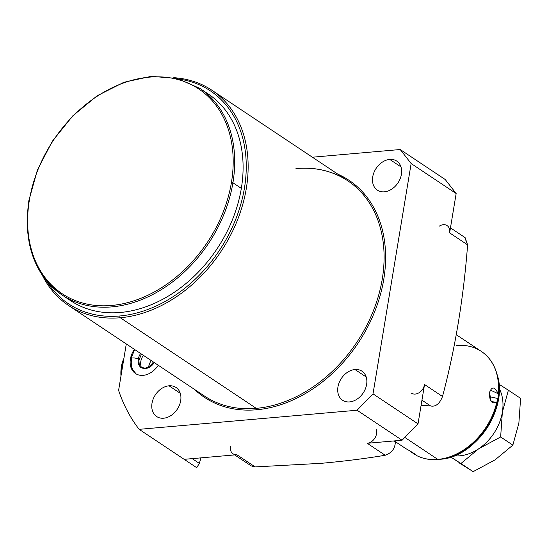<?xml version="1.0" encoding="UTF-8"?>
<svg xmlns="http://www.w3.org/2000/svg" width="548" height="548" viewBox="0 0 548 548"><rect width="100%" height="100%" fill="white"/><g stroke="black" fill="none" stroke-linecap="round" stroke-linejoin="round"><path stroke-width="0.82" d="M119.759 315.984A127.931 96.016 -56.3 0 0 241.839 200.431A127.931 96.016 -56.3 0 0 180.251 79.282A127.931 96.016 -56.3 0 1 241.839 200.431A127.931 96.016 -56.3 0 1 119.759 315.984L120.3 317.751L256.252 408.356A129.301 97.044 123.7 0 1 204.397 396.005A129.301 97.044 123.7 0 0 256.252 408.356L120.3 317.751A129.301 97.044 -56.3 0 0 237.133 220.906A129.301 97.044 -56.3 0 0 211.857 90.215A129.301 97.044 -56.3 0 0 173.771 77.686A129.301 97.044 123.7 0 1 244.771 196.41A129.301 97.044 123.7 0 1 120.3 317.751L119.759 315.984A127.931 96.016 -56.3 0 1 46.19 280.439A127.931 96.016 -56.3 0 0 119.759 315.984M203.952 91.345A124.156 93.181 123.7 0 1 241.332 188.375A124.156 93.181 123.7 0 1 170.325 294.865A124.156 93.181 123.7 0 1 66.452 297.674M184.162 459.334L196.725 467.704L199.335 463.396L200.972 457.861L199.335 463.396L196.725 467.704L139.144 429.337L184.162 459.334L236.859 454.717L184.162 459.334M465.108 237.62L467.608 244.853L449.641 232.879L456.155 193.526L445.229 179.518L456.155 193.526L411.144 163.53L373.01 393.868L418.021 423.871L402.068 440.236L367.242 443.284L402.068 440.236L357.049 410.233L402.068 440.236L418.021 423.871L424.536 384.518L442.51 396.492C455.169 348.829 463.533 298.283 467.608 244.853C463.533 298.283 455.169 348.829 442.51 396.492C439.585 403.835 435.633 406.993 430.639 405.972L421.104 405.267L430.639 405.972C435.633 406.993 439.585 403.835 442.51 396.492L424.536 384.518L418.021 423.871L373.01 393.868L357.049 410.233L139.144 429.337A199.26 149.549 -56.3 0 1 118.601 390.388L126.287 343.945L118.601 390.388A199.26 149.549 -56.3 0 0 139.144 429.337L357.049 410.233L373.01 393.868L411.144 163.53L400.211 149.522L312.394 157.214L400.211 149.522L411.144 163.53L456.155 193.526L449.641 232.879L467.608 244.853L464.711 237.373M337.897 174.209A130.39 97.859 123.7 0 1 377.401 304.352A130.39 97.859 123.7 0 1 256.683 409.767A130.39 97.859 123.7 0 1 194.485 389.395A130.39 97.859 -56.3 0 0 256.683 409.767A130.39 97.859 -56.3 0 0 377.401 304.352A130.39 97.859 -56.3 0 0 337.897 174.209M389.744 159.42A17.461 13.104 123.7 0 1 401.403 174.36A17.461 13.104 123.7 0 1 384.381 191.814A17.461 13.104 123.7 0 1 372.722 176.874A17.461 13.104 123.7 0 1 389.744 159.42L400.985 166.907L389.744 159.42A17.461 13.104 -56.3 0 0 373.962 172.497A17.461 13.104 -56.3 0 0 377.38 190.149A17.461 13.104 -56.3 0 0 384.381 191.814A17.461 13.104 -56.3 0 0 400.163 178.737A17.461 13.104 -56.3 0 0 396.745 161.085A17.461 13.104 -56.3 0 0 389.744 159.42M354.967 369.51A17.461 13.104 123.7 0 1 366.619 384.449A17.461 13.104 123.7 0 1 349.603 401.91A17.461 13.104 123.7 0 1 337.945 386.963A17.461 13.104 123.7 0 1 354.967 369.51L366.201 376.997L354.967 369.51A17.461 13.104 -56.3 0 0 339.185 382.586A17.461 13.104 -56.3 0 0 342.596 400.239A17.461 13.104 -56.3 0 0 349.603 401.91A17.461 13.104 -56.3 0 0 365.379 388.827A17.461 13.104 -56.3 0 0 361.968 371.174A17.461 13.104 -56.3 0 0 354.967 369.51M169.031 385.806A17.461 13.104 123.7 0 1 180.682 400.746A17.461 13.104 123.7 0 1 163.667 418.206A17.461 13.104 123.7 0 1 152.008 403.26A17.461 13.104 123.7 0 1 169.031 385.806L180.265 393.293L169.031 385.806A17.461 13.104 -56.3 0 0 153.248 398.889A17.461 13.104 -56.3 0 0 156.66 416.535A17.461 13.104 -56.3 0 0 163.667 418.206A17.461 13.104 -56.3 0 0 179.443 405.123A17.461 13.104 -56.3 0 0 176.031 387.47A17.461 13.104 -56.3 0 0 169.031 385.806M158.249 365.249A19.098 14.337 123.7 0 1 143.165 375.353A19.098 14.337 123.7 0 1 130.951 367.4A19.098 14.337 123.7 0 1 134.397 349.35A19.098 14.337 -56.3 0 0 135.507 373.531A19.098 14.337 -56.3 0 0 143.165 375.353A19.098 14.337 -56.3 0 0 158.249 365.249M42.223 275.069A129.301 97.044 -56.3 0 0 68.452 305.4A129.301 97.044 -56.3 0 0 120.3 317.751A129.301 97.044 123.7 0 1 42.223 275.069M295.961 168.469A129.301 97.044 123.7 0 1 347.809 180.819A129.301 97.044 123.7 0 1 373.085 311.504A129.301 97.044 123.7 0 1 256.252 408.356A1.089 0.617 -95 0 1 256.683 409.767A1.089 0.617 85 0 0 256.252 408.356A129.301 97.044 123.7 0 0 373.085 311.504A129.301 97.044 123.7 0 0 347.809 180.819C332.931 171.038 315.737 166.948 296.221 168.544M321.354 463.307C343.685 461.306 364.968 458.621 385.21 455.265C391.669 452.984 395.04 448.627 395.327 442.188C395.04 448.627 391.669 452.984 385.21 455.265C364.968 458.621 343.685 461.306 321.354 463.307L255.163 466.917L321.354 463.307M234.681 454.909L251.148 465.882L255.163 466.917L236.859 454.717A9.549 7.165 123.7 0 1 230.482 446.545M445.229 179.518L400.211 149.522L445.229 179.518M367.242 443.284L385.21 455.265L367.242 443.284A9.549 7.165 -56.3 0 0 376.264 429.481A9.549 7.165 123.7 0 1 367.242 443.284M447.1 225.618A9.549 7.165 -56.3 0 1 449.641 232.879A9.549 7.165 -56.3 0 0 439.236 226.18M424.536 384.518A9.549 7.165 123.7 0 1 411.575 393.265A9.549 7.165 -56.3 0 0 424.536 384.518M430.639 405.972L421.946 400.177L430.639 405.972M393.519 440.982L395.327 442.188L393.519 440.982M192.19 458.635L199.335 463.396L192.19 458.635M233.023 453.806A9.549 7.165 -56.3 0 0 236.859 454.717L255.163 466.917L251.169 465.896M143.371 355.33A11.94 8.96 -56.3 0 0 141.514 367.674A11.94 8.96 123.7 0 1 143.371 355.33M409.123 450.579L416.905 455.703A61.397 46.08 -56.3 0 0 437.797 459.402A61.397 46.08 -56.3 0 0 496.769 402.362L497.207 401.595A61.266 45.984 123.7 0 1 438.989 459.416A61.266 45.984 -56.3 0 0 497.207 401.595L497.954 398.519L498.201 393.731A61.397 46.08 -56.3 0 0 481.274 351.364A61.397 46.08 123.7 0 1 498.201 393.731C494.652 386.525 491.768 386.162 489.542 392.642C489.275 400.951 491.679 404.191 496.769 402.362A61.397 46.08 123.7 0 1 437.797 459.402L404.814 437.42L437.797 459.402A61.397 46.08 123.7 0 1 416.905 455.703C416.151 454.676 412.445 452.305 405.773 448.593L395.231 441.578M498.31 394.93A61.266 45.984 -56.3 0 0 496.625 372.921A61.266 45.984 123.7 0 1 498.31 394.93L498.201 393.731L490.323 390.06L489.542 392.642L491.172 401.547L496.769 402.362L497.954 398.519L489.467 396.69L497.954 398.519L498.31 394.93M440.017 459.299A59.855 44.922 -56.3 0 0 440.852 459.217C475.787 457.114 508.674 407.774 497.159 374.716A59.855 44.922 123.7 0 1 440.852 459.217A59.855 44.922 -56.3 0 0 497.159 374.716L496.625 372.921C493.789 363.564 488.672 356.378 481.274 351.364A61.397 46.08 -56.3 0 0 456.655 345.5M411.007 451.97L416.905 455.703C416.391 454.813 412.678 452.443 405.773 448.593L404.993 448.086M416.87 455.689C423.536 459.005 430.906 460.252 438.989 459.416A61.266 45.984 123.7 0 1 438.133 459.498A61.266 45.984 123.7 0 1 424.111 458.375M489.946 359.591A61.266 45.984 123.7 0 1 496.625 372.921M499.207 388.477A43.662 32.764 123.7 0 1 502.365 412.171A43.662 32.764 123.7 0 1 478.637 448.819A43.662 32.764 123.7 0 1 454.333 455.806A43.662 32.764 -56.3 0 0 478.637 448.819L460.93 463.505L473.143 471.65L495.145 459.813L512.86 445.127L518.874 423.172L520.6 398.362L508.38 390.217L520.6 398.362L518.874 423.172L512.86 445.127L500.639 436.982L512.86 445.127L495.145 459.813L473.143 471.65L450.84 457.066L460.93 463.505L478.637 448.819A43.662 32.764 -56.3 0 0 502.365 412.171L500.639 436.982L478.637 448.819L500.639 436.982L502.365 412.171A43.662 32.764 -56.3 0 0 499.207 388.477M498.584 383.963L508.38 390.217L502.365 412.171L508.38 390.217L498.584 383.963M459.299 462.957L473.143 471.65L459.299 462.957M122.649 365.913L121.759 365.989A25.92 14.68 -95 0 1 123.862 358.604A25.92 14.68 85 0 0 121.759 365.989L121.389 366.591A24.557 13.912 -95 0 1 123.807 358.652L123.875 358.522A24.557 13.912 85 0 0 121.389 366.591A24.557 13.912 85 0 0 120.971 376.038A24.557 13.912 -95 0 1 121.389 366.591L121.759 365.989L122.649 365.913M121.238 374.428A25.92 14.68 -95 0 1 121.759 365.989A25.92 14.68 85 0 0 121.238 374.428M29.373 200.164A123.06 92.359 -56.3 0 0 111.504 305.469A123.06 92.359 -56.3 0 0 231.434 182.457A123.06 92.359 -56.3 0 0 149.303 77.152A123.06 92.359 -56.3 0 0 29.373 200.164A123.06 92.359 -56.3 0 0 111.504 305.469A123.06 92.359 -56.3 0 0 231.434 182.457A1.089 0.37 9.4 0 1 232.927 182.772A124.156 93.181 -56.3 0 0 199.856 88.392A124.156 93.181 123.7 0 1 232.927 182.772L241.332 188.375L232.927 182.772A124.156 93.181 123.7 0 1 164.592 287.556A124.156 93.181 123.7 0 1 62.15 295.023A124.156 93.181 -56.3 0 0 164.592 287.556A124.156 93.181 -56.3 0 0 232.927 182.772A1.089 0.37 -170.6 0 0 231.434 182.457A123.06 92.359 -56.3 0 0 149.303 77.152A123.06 92.359 -56.3 0 0 29.373 200.164A1.089 0.37 -170.6 0 0 28.893 200.39A1.089 0.37 9.4 0 1 29.373 200.164M29.071 200.643A1.089 0.37 9.4 0 1 28.893 200.39L37.394 170.051L52.361 141.213L72.761 115.861L97.181 95.749L123.951 82.262L151.221 76.35L177.127 78.433L199.856 88.392L208.254 93.996A124.156 93.181 123.7 0 1 241.332 188.375A124.156 93.181 123.7 0 1 172.997 293.153A124.156 93.181 123.7 0 1 70.555 300.626L62.15 295.023C34.079 274.527 22.989 242.976 28.893 200.39A1.089 0.37 -170.6 0 0 29.071 200.643A124.156 93.181 -56.3 0 0 62.15 295.023M154.255 362.591A10.912 8.193 123.7 0 1 141.172 367.468A10.912 8.193 123.7 0 1 138.26 359.166A4.096 1.391 9.4 0 1 138.939 360.132A4.096 1.391 -170.6 0 0 138.26 359.166A10.912 8.193 123.7 0 1 140.631 353.508A10.912 8.193 -56.3 0 0 138.26 359.166A4.096 1.391 -170.6 0 0 133.835 357.947A4.096 1.391 -170.6 0 0 130.862 358.796A4.096 1.391 -170.6 0 0 131.541 359.755A19.098 14.337 -56.3 0 0 136.082 373.887M136.055 373.873L131.856 368.448L130.862 358.796A4.096 1.391 9.4 0 1 133.835 357.947A4.096 1.391 9.4 0 1 138.26 359.166A10.912 8.193 -56.3 0 0 141.172 367.468C139.802 367.544 139.055 365.098 138.939 360.132L141.48 354.077M151.248 360.584A11.94 8.96 -56.3 0 0 148.672 366.776M68.452 305.4L204.397 396.005M211.857 90.215L347.809 180.819M465.012 237.558L450.47 227.865M456.251 334.684L481.274 351.364M438.989 459.416L440.852 459.217M130.862 358.796L134.671 349.535M153.406 362.023L150.953 365.023L148.748 366.728L145.295 368.126L141.172 367.468"/></g></svg>
